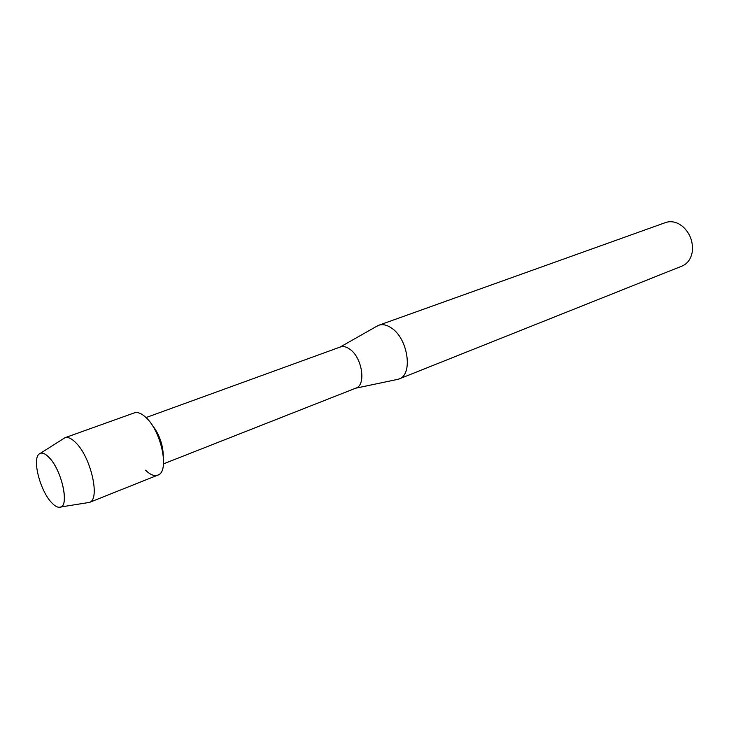 <?xml version="1.0" encoding="UTF-8"?>
<svg xmlns="http://www.w3.org/2000/svg" width="729" height="729" viewBox="0 0 729 729"><rect width="100%" height="100%" fill="white"/><g stroke="black" fill="none" stroke-linecap="round" stroke-linejoin="round"><path stroke-width="1.09" d="M49.208 457.63C45.016 453.265 41.662 452.053 39.147 454.012C32.012 458.988 40.022 490.398 51.322 502.327C54.292 505.616 56.953 507.275 59.304 507.293C69.938 508.569 62.448 470.916 49.208 457.63C45.79 454.021 42.874 452.563 40.469 453.265L39.147 454.012C32.012 458.988 40.022 490.398 51.322 502.327C54.292 505.616 56.953 507.275 59.304 507.293L60.789 506.974C69.465 504.65 61.436 469.913 49.208 457.63M145.527 470.187C150.529 475.053 154.858 476.602 158.503 474.807C169.638 470.405 161.054 430.739 145.809 417.371C141.763 413.607 138.155 412.049 134.993 412.687M163.533 463.844L355.934 388.092C366.341 385.076 362.222 357.675 349.938 349.291C346.475 346.758 343.286 345.993 340.379 346.977L146.028 417.58M396.357 379.645L399.018 378.989C413.215 374.788 408.149 338.794 391.564 328.086C386.935 324.888 382.643 323.949 378.697 325.28L376.264 326.546M399.018 378.989L682.043 266.058C687.493 263.707 690.882 259.068 692.213 252.143C693.379 241.837 690.117 233.207 682.417 226.254L678.754 223.83C674.216 221.525 669.823 221.097 665.577 222.555L378.697 325.28M163.305 455.579C162.822 443.697 158.831 433.144 151.322 423.923M87.033 502.791L89.439 502.409C100.474 499.565 91.061 457.402 75.862 442.767C71.633 438.475 67.997 436.789 64.963 437.719L62.904 439.031M89.348 502.445L157.819 475.126C169.821 472.082 161.51 431.121 145.809 417.371C141.417 413.297 137.571 411.803 134.273 412.896L64.872 437.755M340.042 347.104L378.014 325.553M355.597 388.22L398.326 379.235M40.469 453.265L64.963 437.719M60.789 506.974L89.439 502.409"/></g></svg>

